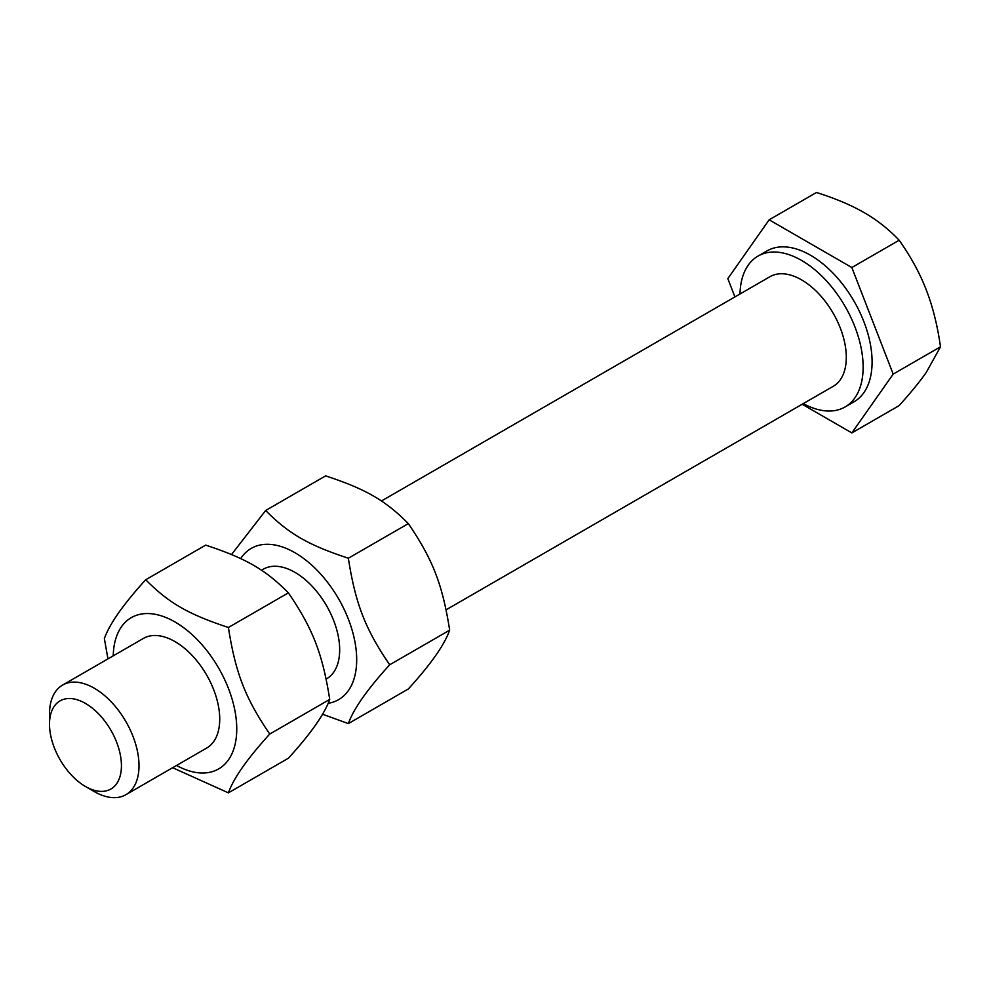 <?xml version="1.0" encoding="UTF-8"?>
<svg xmlns="http://www.w3.org/2000/svg" width="990" height="990" viewBox="0 0 990 990"><rect width="100%" height="100%" fill="white"/><g stroke="black" fill="none" stroke-linecap="round" stroke-linejoin="round"><path stroke-width="1.49" d="M121.436 765.716A50.874 29.366 60 0 1 85.474 786.493A50.874 29.366 60 0 1 49.5 724.173A50.874 29.366 60 0 1 85.474 703.42A50.874 29.366 60 0 1 121.436 765.716M85.474 786.493L94.26 791.567A63.298 36.543 -120 0 0 125.903 794.698A63.298 36.543 -120 0 0 139.008 765.716A63.298 36.543 -120 0 0 111.387 702.021A63.298 36.543 -120 0 0 62.605 685.068A63.298 36.543 -120 0 0 49.5 714.025A63.298 36.543 -120 0 0 49.5 714.038L49.5 724.173M446.094 609.828L833.196 386.335A63.298 36.543 -120 0 0 846.302 357.365A63.298 36.543 -120 0 0 818.68 293.671A63.298 36.543 -120 0 0 769.911 276.717L381.41 501.002M802.185 404.242L851.846 432.915L899.155 405.603C910.862 392.585 919.883 381.558 926.219 372.5L940.5 346.785C937.419 325.227 932.654 306.244 926.219 289.81C919.883 273.327 910.862 256.794 899.155 240.224C888.673 229.197 877.029 220.015 864.208 212.664C851.487 205.264 835.572 198.544 816.465 192.493L769.156 219.805L727.823 278.623L734.914 296.913M851.846 432.915L893.19 374.096L940.5 346.785M893.19 374.096L851.846 267.535L899.155 240.224M851.846 267.535L769.156 219.805M803.286 403.611A87.095 50.28 -120 0 0 845.101 406.952L854.048 401.779A87.095 50.28 -120 0 0 872.091 361.907A87.095 50.28 -120 0 0 834.075 274.267A87.095 50.28 -120 0 0 766.953 250.928L758.006 256.101A87.095 50.28 -120 0 0 739.988 293.981M845.101 406.952A87.095 50.28 -120 0 0 863.132 367.08A87.095 50.28 -120 0 0 825.115 279.44A87.095 50.28 -120 0 0 758.006 256.101M206.526 748.143A63.298 36.543 -120 0 0 216.352 697.467A63.298 36.543 -120 0 0 174.983 641.594A63.298 36.543 -120 0 0 143.228 638.513M176.529 765.468A87.343 50.428 -120 0 0 236.746 728.937A87.343 50.428 -120 0 0 175.75 622.413A87.343 50.428 -120 0 0 113.231 655.838M107.947 658.895L104.371 638.562C109.543 623.935 123.317 604.321 145.716 579.744C168.721 602.972 188.174 614.208 228.405 627.487C235.595 673.2 245.322 698.272 269.75 734.035C247.352 758.625 233.566 778.227 228.405 792.854L172.631 767.72M228.405 792.854L288.387 758.229C310.786 733.64 324.559 714.038 329.719 699.41C322.53 653.685 312.803 628.625 288.387 592.849C265.382 569.621 245.928 558.397 205.697 545.119L145.716 579.744M228.405 627.487L288.387 592.849M269.75 734.035L329.719 699.41M326.465 678.893A63.298 36.543 -120 0 0 336.303 628.217A63.298 36.543 -120 0 0 294.921 572.344A63.298 36.543 -120 0 0 263.179 569.275M328.098 703.333A87.343 50.428 -120 0 0 356.685 659.687A87.343 50.428 -120 0 0 310.155 563.706A87.343 50.428 -120 0 0 240.681 558.607M231.536 554.524L265.667 510.493C288.659 533.721 308.113 544.958 348.344 558.236C355.534 603.95 365.261 629.021 389.689 664.785C367.29 689.374 353.504 708.976 348.344 723.603L322.505 714.198M348.344 723.603L408.325 688.978C430.724 664.401 444.51 644.787 449.67 630.16C442.481 584.434 432.754 559.375 408.325 523.611C385.32 500.371 365.879 489.147 325.636 475.868L265.667 510.493M348.344 558.236L408.325 523.611M389.689 664.785L449.67 630.16M263.377 569.151L261.471 570.252M143.439 638.402L62.605 685.068M206.724 748.032L125.903 794.698"/></g></svg>
